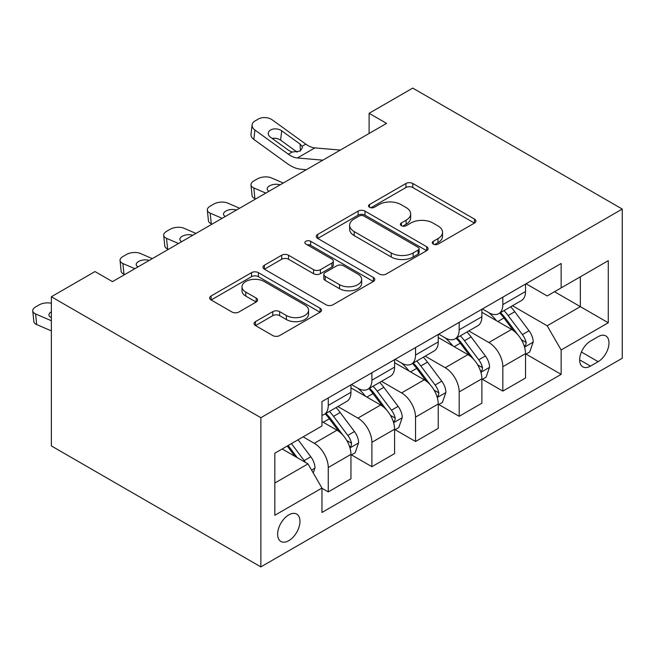 <?xml version="1.0" encoding="UTF-8"?>
<svg xmlns="http://www.w3.org/2000/svg" width="655" height="655" viewBox="0 0 655 655"><rect width="100%" height="100%" fill="white"/><g stroke="black" fill="none" stroke-linecap="round" stroke-linejoin="round"><path stroke-width="0.98" d="M433.274 244.102A3.39 1.957 0 0 0 438.072 244.102L474.49 223.077A4.847 2.8 0 0 0 475.907 221.095A4.847 2.8 0 0 0 474.49 219.114L412.797 183.498A4.847 2.8 0 0 0 405.936 183.498L369.526 204.524A3.39 1.957 0 0 0 368.528 205.907A3.39 1.957 0 0 0 369.526 207.291A3.39 1.957 0 0 0 374.324 207.291L379.032 204.573A15.507 8.957 0 0 1 400.966 204.573L406.108 207.545A15.507 8.957 0 0 1 410.652 213.874A15.507 8.957 0 0 1 406.108 220.203L401.4 222.929A3.39 1.957 0 0 0 400.401 224.313A3.39 1.957 0 0 0 401.4 225.697A3.39 1.957 0 0 0 406.198 225.697L410.906 222.978A15.507 8.957 0 0 1 432.849 222.978L437.982 225.942A15.507 8.957 0 0 1 442.526 232.279A15.507 8.957 0 0 1 437.982 238.608L433.274 241.327A3.39 1.957 0 0 0 432.275 242.71A3.39 1.957 0 0 0 433.274 244.102L433.274 241.327M288.79 540.686A15.802 9.121 120 0 0 299.114 526.759A15.802 9.121 120 0 0 296.69 514.093A15.802 9.121 120 0 0 288.79 514.879A15.802 9.121 120 0 0 278.473 528.806A15.802 9.121 120 0 0 280.897 541.464A15.802 9.121 120 0 0 288.79 540.686M255.483 321.613A4.847 2.8 0 0 0 254.058 323.595A4.847 2.8 0 0 0 255.483 325.576L272.791 335.565A4.847 2.8 0 0 0 279.644 335.565L320.082 312.214A4.847 2.8 0 0 0 321.507 310.241A4.847 2.8 0 0 0 320.082 308.259L258.398 272.644A4.847 2.8 0 0 0 251.536 272.644L211.098 295.994A4.847 2.8 0 0 0 209.674 297.968A4.847 2.8 0 0 0 211.098 299.949L232.001 312.017A4.847 2.8 0 0 0 238.854 312.017L256.162 302.029A4.847 2.8 0 0 0 257.587 300.047A4.847 2.8 0 0 0 256.162 298.066L245.797 292.081A12.969 7.483 0 0 1 241.998 286.792A12.969 7.483 0 0 1 250.005 279.873A12.969 7.483 0 0 1 264.137 281.494L304.747 304.943A12.969 7.483 0 0 1 308.546 310.241A12.969 7.483 0 0 1 300.539 317.151A12.969 7.483 0 0 1 286.415 315.53L279.644 311.624A4.847 2.8 0 0 0 272.791 311.624L255.483 321.613L255.483 325.576M622.25 209.068L412.748 88.106L369.101 113.307L386.565 123.386L112.464 281.634L95.008 271.555L51.36 296.756L260.862 417.71L622.25 209.068L622.25 358.244L260.862 566.894L260.862 417.71M379.376 274.027A4.847 2.8 0 0 0 386.229 274.027L426.675 250.677A4.847 2.8 0 0 0 428.092 248.695A4.847 2.8 0 0 0 426.675 246.722L364.982 211.106A4.847 2.8 0 0 0 358.129 211.106L317.683 234.449A4.847 2.8 0 0 0 316.267 236.43A4.847 2.8 0 0 0 317.683 238.412L379.376 274.027M307.22 244.831A3.39 1.957 0 0 1 310.658 245.314L310.658 241.277L373.383 277.491A4.847 2.8 0 0 1 374.799 279.472A4.847 2.8 0 0 1 373.383 281.445L332.936 304.796A4.847 2.8 0 0 1 326.084 304.796L264.391 269.18L264.391 265.226A4.847 2.8 0 0 0 262.974 267.199A4.847 2.8 0 0 0 264.391 269.18M264.391 265.226L281.699 255.229A4.847 2.8 0 0 1 288.552 255.229L313.573 269.672A4.847 2.8 0 0 0 320.426 269.672L331.913 263.048A4.847 2.8 0 0 0 333.329 261.067A4.847 2.8 0 0 0 331.913 259.085L305.86 244.053A3.39 1.957 0 0 1 304.87 242.661A3.39 1.957 0 0 1 306.966 240.852A3.39 1.957 0 0 1 310.658 241.277M598.154 336.67L590.474 341.108A15.311 8.834 120 0 0 580.477 354.601A15.311 8.834 120 0 0 582.819 366.865A15.311 8.834 120 0 0 590.474 366.104L598.154 361.675A15.311 8.834 120 0 0 608.159 348.182A15.311 8.834 120 0 0 605.809 335.917A15.311 8.834 120 0 0 598.154 336.67M526.055 283.754L547.179 295.954L561.147 287.889L561.147 263.49L321.965 401.581L321.965 425.979L274.83 453.194L274.83 515.28L321.965 488.065L321.965 512.464L561.147 374.373L561.147 349.975L547.179 325.789L512.464 305.746M561.147 287.889L608.282 260.674L608.282 322.759L561.147 349.975M51.36 296.756L51.36 445.932L260.862 566.894M369.101 113.307L369.101 133.464M554.507 291.721L580.346 306.638L580.346 276.803L608.282 260.674M547.179 325.789L580.346 306.638L608.282 322.759M274.83 483.03L307.997 463.879L282.158 448.962M321.965 488.27L328.253 491.897L328.253 467.506A19.748 11.405 -120 0 0 314.285 443.312L303.109 436.86M328.253 491.897L350.949 478.797L350.949 454.398A19.748 11.405 -120 0 0 336.981 430.212L321.965 421.542M351.473 454.906L371.893 466.696L371.893 442.305A19.748 11.405 -120 0 0 357.933 418.119L337.874 406.534M371.893 466.696L394.588 453.596L394.588 429.205A19.748 11.405 -120 0 0 380.629 405.011L350.949 387.875M395.112 429.705L415.54 441.503L415.54 417.104A19.748 11.405 -120 0 0 401.572 392.918L381.521 381.341M415.54 441.503L438.236 428.395L438.236 404.004A19.748 11.405 -120 0 0 424.268 379.81L394.588 362.682M438.76 404.512L459.188 416.302L459.188 391.911A19.748 11.405 -120 0 0 445.22 367.717L425.169 356.14M459.188 416.302L481.883 403.202L481.883 378.803A19.748 11.405 -120 0 0 467.916 354.617L438.236 337.481M482.408 379.31L502.835 391.101L502.835 366.71A19.748 11.405 -120 0 0 488.867 342.516L468.816 330.939M502.835 391.101L525.531 378L525.531 353.61A19.748 11.405 -120 0 0 511.563 329.416L481.883 312.279M482.408 308.955L488.867 312.681A19.748 11.405 -120 0 0 498.742 313.663A19.748 11.405 -120 0 0 502.835 304.616L502.835 297.157M438.76 334.148L445.22 337.882A19.748 11.405 -120 0 0 455.094 338.856A19.748 11.405 -120 0 0 459.188 329.817L459.188 322.358M395.112 359.349L401.572 363.083A19.748 11.405 -120 0 0 411.455 364.057A19.748 11.405 -120 0 0 415.54 355.018L415.54 347.559M351.465 384.55L357.933 388.276A19.748 11.405 -120 0 0 367.807 389.258A19.748 11.405 -120 0 0 371.893 380.219L371.893 372.752M526.055 354.109L561.147 374.373M498.742 313.663L521.437 300.555A19.748 11.405 -120 0 0 525.531 291.516L525.531 284.057M455.094 338.856L477.79 325.756A19.748 11.405 -120 0 0 481.883 316.717L481.883 309.258M411.455 364.057L434.15 350.957A19.748 11.405 -120 0 0 438.236 341.91L438.236 334.451M367.807 389.258L390.503 376.158A19.748 11.405 -120 0 0 394.588 367.111L394.588 359.652M321.965 415.254A19.748 11.405 -120 0 0 324.159 414.459L346.855 401.351A19.748 11.405 -120 0 0 350.949 392.312L350.949 384.853M324.159 414.459A19.748 11.405 -120 0 0 328.253 405.412L328.253 397.953M307.997 463.879L321.965 488.065M434.625 244.577L437.982 242.637A15.507 8.957 0 0 0 442.526 236.308L442.526 232.279M410.652 213.874L410.652 217.902A15.507 8.957 0 0 1 406.108 224.239L402.751 226.172M474.425 223.109L412.797 187.535A4.847 2.8 0 0 0 405.936 187.535L370.877 207.774M426.61 250.718L364.982 215.135A4.847 2.8 0 0 0 358.129 215.135L317.749 238.445M418.111 250.087A3.39 1.957 0 0 0 419.102 248.695A3.39 1.957 0 0 0 418.111 247.312L363.959 216.052A3.39 1.957 0 0 0 359.161 216.052L354.191 218.917A15.507 8.957 0 0 0 349.647 225.255A15.507 8.957 0 0 0 354.191 231.583L391.199 252.953A15.507 8.957 0 0 0 413.141 252.953L418.111 250.087L418.111 254.115A3.39 1.957 0 0 0 419.102 252.732L419.102 248.695M349.647 225.255L349.647 229.283A15.507 8.957 0 0 0 354.191 235.612L354.191 231.583M418.111 254.115L413.141 256.989A15.507 8.957 0 0 1 391.199 256.989L354.191 235.612M264.456 269.213L281.699 259.257L281.699 255.229M333.329 261.067L333.329 265.095A4.847 2.8 0 0 1 331.913 267.076L320.426 273.708A4.847 2.8 0 0 1 313.573 273.708L288.552 259.257A4.847 2.8 0 0 0 281.699 259.257M310.658 245.314L373.317 281.486M339.536 284.663A12.969 7.483 0 0 0 353.667 286.284A12.969 7.483 0 0 0 361.666 279.374A12.969 7.483 0 0 0 357.876 274.077L343.564 265.815A4.847 2.8 0 0 0 336.711 265.815L325.224 272.447A4.847 2.8 0 0 0 323.807 274.42A4.847 2.8 0 0 0 325.224 276.402L339.536 284.663L339.536 288.691A12.969 7.483 0 0 0 353.667 290.321A12.969 7.483 0 0 0 361.666 283.402L361.666 279.374M323.807 274.42L323.807 278.457A4.847 2.8 0 0 0 325.224 280.43L325.224 276.402M339.536 288.691L325.224 280.43M308.546 310.241L308.546 314.269A12.969 7.483 0 0 1 300.539 321.187A12.969 7.483 0 0 1 286.415 319.566L279.644 315.653A4.847 2.8 0 0 0 272.791 315.653L255.548 325.609M241.998 286.792L241.998 290.82A12.969 7.483 0 0 0 245.797 296.117L245.797 292.081M256.105 302.061L245.797 296.117M320.025 312.255L258.398 276.672A4.847 2.8 0 0 0 251.536 276.672L211.164 299.99M525.531 354.412L529.723 351.997L533.211 341.91A13.084 7.557 -120 0 0 529.035 330.767L514.764 311.723A37.777 21.811 -120 0 0 510.646 306.786M283.255 183.032L271.276 177.865A9.874 4.945 -5.9 0 0 257.366 178.905L253.878 180.919A9.874 4.945 -5.9 0 0 250.98 184.923A9.874 4.945 -5.9 0 0 253.821 187.944L254.918 198.571A9.874 4.945 174.1 0 1 252.077 195.558L250.98 184.923M496.457 320.696A37.777 21.811 -120 0 0 488.72 312.599M265.799 193.11L253.821 187.944M255.728 198.923L254.918 198.571M524.336 346.397L525.859 344.751L526.145 342.475A13.084 7.557 -120 0 0 522.403 334.599L508.133 315.554A37.777 21.811 -120 0 0 504.014 310.617M500.494 312.648A31.358 18.103 60 0 1 505.644 318.502L517.72 334.615M499.822 313.041A37.777 21.811 60 0 1 503.941 317.978L513.43 330.636M268.959 191.285A7.901 3.955 174.1 0 1 267.166 189.09A7.901 3.955 174.1 0 1 269.475 185.889A7.901 3.955 174.1 0 1 280.094 184.857M322.866 160.164L297.378 157.978A24.694 14.254 60 0 1 288.347 154.22L254.918 130.042L253.821 139.409A9.874 6.37 -173.3 0 1 250.996 134.234L252.093 124.859A9.874 6.37 6.7 0 0 254.918 130.042M306.335 169.702L300.801 169.227A37.032 21.386 60 0 1 287.258 163.586L253.821 139.409M340.322 150.085L314.834 147.899A24.694 14.254 60 0 1 305.811 144.141L272.374 119.963A9.874 6.37 6.7 0 0 258.463 118.981L254.967 120.995A9.874 6.37 6.7 0 0 252.093 124.859M300.375 150.92L300.096 144.092L302.045 146.311L302.43 147.735L300.121 151.068L292.114 152.05L288.921 150.544L270.531 137.247A7.901 5.101 -173.3 0 1 268.272 133.104A7.901 5.101 -173.3 0 1 270.572 130.009A7.901 5.101 -173.3 0 1 281.699 130.795L280.61 140.162L297.198 152.165M280.61 140.162A7.901 5.101 6.7 0 0 272.161 138.426M300.096 144.092L281.699 130.795M481.883 379.613L486.075 377.19L489.563 367.111A13.084 7.557 -120 0 0 485.388 355.968L471.125 336.924A37.777 21.811 -120 0 0 466.999 331.987M239.607 208.233L227.637 203.066A9.874 4.945 -5.9 0 0 213.718 204.106L210.23 206.12A9.874 4.945 -5.9 0 0 207.332 210.124A9.874 4.945 -5.9 0 0 210.173 213.145L211.27 223.773A9.874 4.945 174.1 0 1 208.429 220.751L207.332 210.124M452.81 345.889A37.777 21.811 -120 0 0 445.081 337.8M222.151 218.311L210.173 213.145M212.081 224.125L211.27 223.773M480.688 371.598L482.211 369.952L482.498 367.668A13.084 7.557 -120 0 0 478.756 359.8L464.485 340.756A37.777 21.811 -120 0 0 460.367 335.819M456.854 337.849A31.358 18.103 60 0 1 461.996 343.703L474.073 359.816M456.175 338.234A37.777 21.811 60 0 1 460.301 343.171L469.782 355.837M225.312 216.486A7.901 3.955 174.1 0 1 223.519 214.291A7.901 3.955 174.1 0 1 225.836 211.09A7.901 3.955 174.1 0 1 236.447 210.059M438.236 404.815L442.428 402.391L445.916 392.312A13.084 7.557 -120 0 0 441.74 381.169L427.478 362.125A37.777 21.811 -120 0 0 423.351 357.188M195.96 233.426L183.989 228.259A9.874 4.945 -5.9 0 0 170.079 229.307L166.583 231.321A9.874 4.945 -5.9 0 0 163.684 235.317A9.874 4.945 -5.9 0 0 166.526 238.338L167.623 248.974A9.874 4.945 174.1 0 1 164.782 245.952L163.684 235.317M409.162 371.09A37.777 21.811 -120 0 0 401.433 363.001M178.504 243.504L166.526 238.338M168.433 249.326L167.623 248.974M437.049 396.799L438.563 395.153L438.85 392.869A13.084 7.557 -120 0 0 435.108 385.001L420.837 365.957A37.777 21.811 -120 0 0 416.719 361.02M413.207 363.05A31.358 18.103 60 0 1 418.348 368.896L430.425 385.017M412.527 363.435A37.777 21.811 60 0 1 416.654 368.372L426.135 381.038M181.672 241.679A7.901 3.955 174.1 0 1 179.871 239.493A7.901 3.955 174.1 0 1 182.188 236.291A7.901 3.955 174.1 0 1 192.799 235.26M394.588 430.008L398.78 427.592L402.268 417.513A13.084 7.557 -120 0 0 398.093 406.37L383.83 387.326A37.777 21.811 -120 0 0 379.703 382.389M152.32 258.627L140.342 253.46A9.874 4.945 -5.9 0 0 126.431 254.5L122.935 256.523A9.874 4.945 -5.9 0 0 120.045 260.518A9.874 4.945 -5.9 0 0 122.886 263.539L123.975 274.175A9.874 4.945 174.1 0 1 121.134 271.154L120.045 260.518M365.515 396.291A37.777 21.811 -120 0 0 357.786 388.194M134.856 268.706L122.886 263.539M124.786 274.519L123.975 274.175M393.401 421.992L394.924 420.354L395.211 418.07A13.084 7.557 -120 0 0 391.461 410.194L377.198 391.15A37.777 21.811 -120 0 0 373.072 386.213M369.559 388.243A31.358 18.103 60 0 1 374.701 394.097L386.777 410.218M368.88 388.636A37.777 21.811 60 0 1 373.006 393.573L382.487 406.231M138.025 266.88A7.901 3.955 174.1 0 1 136.224 264.694A7.901 3.955 174.1 0 1 138.541 261.492A7.901 3.955 174.1 0 1 149.152 260.453M350.949 455.209L355.133 452.793L358.629 442.706A13.084 7.557 -120 0 0 354.453 431.563L340.182 412.519A37.777 21.811 -120 0 0 336.064 407.582M349.754 447.193L351.276 445.547L351.563 443.263A13.084 7.557 -120 0 0 347.813 435.395L333.551 416.351A37.777 21.811 -120 0 0 329.424 411.414M325.912 413.444A31.358 18.103 60 0 1 331.062 419.298L343.13 435.411M325.24 413.837A37.777 21.811 60 0 1 329.359 418.774L338.84 431.432M313.237 472.951L314.981 467.907A13.084 7.557 -120 0 0 310.806 456.764L298.074 439.767M51.36 320.737L35.591 313.941L36.688 324.569A9.874 4.945 174.1 0 1 33.847 321.548L32.75 310.92A9.874 4.945 -5.9 0 0 35.591 313.941M51.36 330.898L36.688 324.569M305.361 462.356A13.084 7.557 -120 0 0 304.166 460.596L291.442 443.599M288.159 445.49L297.305 457.706M32.75 310.92A9.874 4.945 -5.9 0 1 35.648 306.917L39.136 304.902A9.874 4.945 -5.9 0 1 51.36 303.298M51.36 311.821A7.901 3.955 174.1 0 0 51.246 311.886A7.901 3.955 174.1 0 0 48.928 315.088A7.901 3.955 174.1 0 0 51.205 317.503L51.36 317.569M287.25 446.022L295.004 456.379M314.285 443.312L336.981 430.212M357.933 418.119L380.629 405.011M401.572 392.918L424.268 379.81M445.22 367.717L467.916 354.617M488.867 342.516L511.563 329.416M502.835 304.616L525.531 291.516M502.835 366.71L525.531 353.61M459.188 391.911L481.883 378.803M459.188 329.817L481.883 316.717M415.54 417.104L438.236 404.004M415.54 355.018L438.236 341.91M371.893 442.305L394.588 429.205M371.893 380.219L394.588 367.111M328.253 467.506L350.949 454.398M328.253 405.412L350.949 392.312M581.411 352.005L598.154 361.675M579.65 359.857L590.474 366.104M437.982 242.637L437.982 238.608M401.4 225.697L401.4 222.929M406.108 224.239L406.108 220.203M369.526 207.291L369.526 204.524M405.936 187.535L405.936 183.498M412.797 187.535L412.797 183.498M474.49 223.077L474.49 219.114M317.683 238.412L317.683 234.449M358.129 215.135L358.129 211.106M364.982 215.135L364.982 211.106M426.675 250.677L426.675 246.722M391.199 256.989L391.199 252.953M413.141 256.989L413.141 252.953M288.552 259.257L288.552 255.229M313.573 273.708L313.573 269.672M320.426 273.708L320.426 269.672M331.913 267.076L331.913 263.048M373.383 281.445L373.383 277.491M272.791 315.653L272.791 311.624M279.644 315.653L279.644 311.624M286.415 319.566L286.415 315.53M256.162 302.029L256.162 298.066M211.098 299.949L211.098 295.994M251.536 276.672L251.536 272.644M258.398 276.672L258.398 272.644M320.082 312.214L320.082 308.259M524.557 347.117L533.121 342.164M508.133 315.554L514.764 311.723M497.849 321.499L503.941 317.978M522.403 334.599L529.035 330.767M521.364 339.708L526.145 342.475M292.114 152.05L288.347 154.22M305.811 144.141L302.045 146.311M314.834 147.899L297.378 157.978M480.909 372.31L489.482 367.365M464.485 340.756L471.125 336.924M454.202 346.691L460.301 343.171M478.756 359.8L485.388 355.968M477.716 364.909L482.498 367.668M437.262 397.511L445.834 392.566M420.837 365.957L427.478 362.125M410.554 371.893L416.654 368.372M435.108 385.001L441.74 381.169M434.068 390.11L438.85 392.869M393.614 422.712L402.186 417.759M377.198 391.15L383.83 387.326M366.906 397.094L373.006 393.573M391.461 410.194L398.093 406.37M390.429 415.311L395.211 418.07M349.966 447.914L358.539 442.96M333.551 416.351L340.182 412.519M323.259 422.295L329.359 418.774M347.813 435.395L354.453 431.563M346.782 440.504L351.563 443.263M311.575 470.077L314.891 468.161M304.166 460.596L310.806 456.764"/></g></svg>
